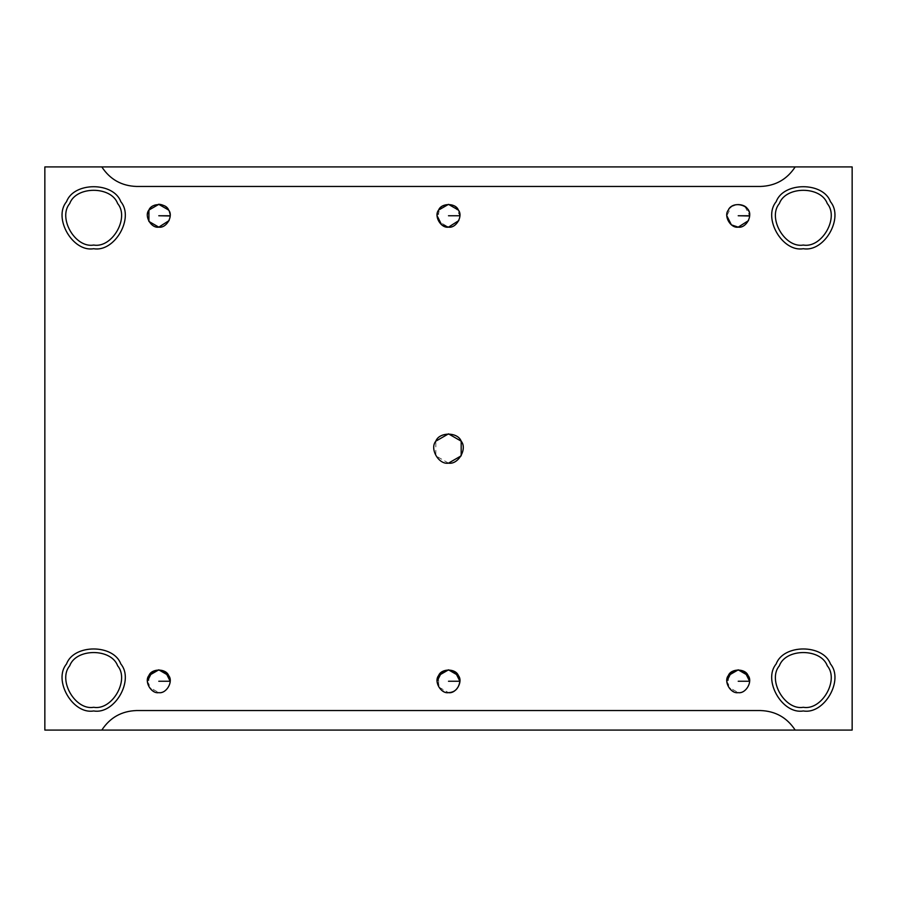 <?xml version="1.0" encoding="UTF-8"?>
<svg xmlns="http://www.w3.org/2000/svg" width="897" height="897" viewBox="0 0 897 897"><rect width="100%" height="100%" fill="white"/><g stroke="black" fill="none" stroke-linecap="round" stroke-linejoin="round"><path stroke-width="0.67" stroke-dasharray="4.49 3.36" d="M158.78 227.143C165.194 226.863 168.995 223.073 170.172 215.751C167.01 200.042 150.561 200.042 147.388 215.751C149.597 223.992 153.398 227.793 158.78 227.143M168.647 210.055L170.172 215.751M170.172 215.986L169.096 220.584M738.22 227.143C744.633 226.863 748.423 223.073 749.612 215.751L745.048 206.635L738.22 204.359L731.38 206.635L726.828 215.751M749.612 215.986L748.535 220.584M147.388 681.249L151.952 690.365L158.78 692.641C165.194 692.361 168.995 688.571 170.172 681.249C168.995 688.571 165.194 692.361 158.78 692.641L148.913 686.945L148.913 675.553M438.633 210.055L438.633 221.447L448.5 227.143C454.914 226.863 458.715 223.073 459.892 215.751L455.34 206.635L448.5 204.359L441.66 206.635L437.108 215.751M458.367 210.055L459.892 215.751M459.881 216.368L458.816 220.584M437.108 681.249L441.66 690.365L448.5 692.641L438.633 686.945L438.633 675.553M458.367 675.553L459.892 681.249M795.179 730.08C786.972 717.566 775.389 711.052 760.432 710.547L136.568 710.547C121.611 711.052 110.028 717.566 101.821 730.08C110.028 717.566 121.611 711.052 136.568 710.547L760.432 710.547C775.389 711.052 786.972 717.566 795.179 730.08M93.68 710.951C72.769 714.718 52.833 680.184 66.546 663.959C73.745 643.968 113.616 643.968 120.815 663.959C134.528 680.184 114.592 714.718 93.68 710.951C114.592 714.718 134.528 680.184 120.815 663.959C113.616 643.968 73.745 643.968 66.546 663.959C52.833 680.184 72.769 714.718 93.68 710.951M69.719 665.787C57.61 680.117 75.213 710.615 93.68 707.296C75.213 710.615 57.61 680.117 69.719 665.787C76.077 648.139 111.284 648.139 117.642 665.787C129.751 680.117 112.147 710.615 93.68 707.296C112.147 710.615 129.751 680.117 117.642 665.787M93.68 248.704C72.769 252.472 52.833 217.937 66.546 201.713C73.745 181.721 113.616 181.721 120.815 201.713C134.528 217.937 114.592 252.472 93.68 248.704C114.592 252.472 134.528 217.937 120.815 201.713C113.616 181.721 73.745 181.721 66.546 201.713C52.833 217.937 72.769 252.472 93.68 248.704M93.68 245.049C75.213 248.368 57.61 217.87 69.719 203.541C76.077 185.892 111.284 185.892 117.642 203.541C129.751 217.87 112.147 248.368 93.68 245.049C112.147 248.368 129.751 217.87 117.642 203.541C111.284 185.892 76.077 185.892 69.719 203.541C57.61 217.87 75.213 248.368 93.68 245.049M803.32 248.704C782.408 252.472 762.472 217.937 776.185 201.713C783.384 181.721 823.255 181.721 830.454 201.713C844.167 217.937 824.231 252.472 803.32 248.704C824.231 252.472 844.167 217.937 830.454 201.713C823.255 181.721 783.384 181.721 776.185 201.713C762.472 217.937 782.408 252.472 803.32 248.704M803.32 245.049C784.853 248.368 767.249 217.87 779.358 203.541C785.716 185.892 820.923 185.892 827.281 203.541C839.39 217.87 821.787 248.368 803.32 245.049C821.787 248.368 839.39 217.87 827.281 203.541C820.923 185.892 785.716 185.892 779.358 203.541C767.249 217.87 784.853 248.368 803.32 245.049M803.32 710.951C782.408 714.718 762.472 680.184 776.185 663.959C783.384 643.968 823.255 643.968 830.454 663.959C844.167 680.184 824.231 714.718 803.32 710.951C824.231 714.718 844.167 680.184 830.454 663.959C823.255 643.968 783.384 643.968 776.185 663.959C762.472 680.184 782.408 714.718 803.32 710.951M779.358 665.787C767.249 680.117 784.853 710.615 803.32 707.296C784.853 710.615 767.249 680.117 779.358 665.787C785.716 648.139 820.923 648.139 827.281 665.787C839.39 680.117 821.787 710.615 803.32 707.296C821.787 710.615 839.39 680.117 827.281 665.787M448.5 463.144L435.819 455.822L435.819 441.178C429.405 448.758 438.723 464.904 448.5 463.144C458.277 464.904 467.595 448.758 461.181 441.178C457.818 431.827 439.182 431.827 435.819 441.178M760.432 186.453L136.568 186.453C121.611 185.948 110.028 179.434 101.821 166.92C110.028 179.434 121.611 185.948 136.568 186.453L760.432 186.453C775.389 185.948 786.972 179.434 795.179 166.92C786.972 179.434 775.389 185.948 760.432 186.453M852.15 166.92L44.85 166.92L852.15 166.92L852.15 730.08L852.15 166.92M852.15 730.08L44.85 730.08L44.85 166.92L44.85 730.08L852.15 730.08M726.828 681.249L731.38 690.365L738.22 692.641C744.633 692.361 748.423 688.571 749.612 681.249C748.423 688.571 744.633 692.361 738.22 692.641L728.353 686.945L728.353 675.553"/><path stroke-width="1.35" d="M170.172 215.751L158.78 215.751L170.172 215.986M169.096 220.584L158.78 227.143C166.382 228.511 173.637 215.953 168.647 210.055C166.035 202.789 151.537 202.789 148.913 210.055C143.935 215.953 151.178 228.511 158.78 227.143L148.913 221.447L148.913 210.055L158.78 204.359L168.647 210.055C173.637 215.953 166.382 228.511 158.78 227.143C151.178 228.511 143.935 215.953 148.913 210.055C151.537 202.789 166.035 202.789 168.647 210.055M726.828 215.751L731.38 224.867L738.22 227.143C730.618 228.511 723.363 215.953 728.353 210.055C732.838 200.02 751.473 205.144 749.612 215.751L738.22 215.751L749.612 215.986M738.22 227.143C745.822 228.511 753.065 215.953 748.087 210.055C745.463 202.789 730.965 202.789 728.353 210.055C723.363 215.953 730.618 228.511 738.22 227.143C730.618 228.511 723.363 215.953 728.353 210.055C730.965 202.789 745.463 202.789 748.087 210.055C753.065 215.953 745.822 228.511 738.22 227.143L748.535 220.584M170.172 681.249L158.78 681.249L170.172 681.249L165.62 672.133L158.78 669.857L151.952 672.133L147.388 681.249M148.913 675.553C151.537 668.287 166.035 668.287 168.647 675.553C173.637 681.451 166.382 694.009 158.78 692.641C166.382 694.009 173.637 681.451 168.647 675.553C166.035 668.287 151.537 668.287 148.913 675.553C143.935 681.451 151.178 694.009 158.78 692.641C151.178 694.009 143.935 681.451 148.913 675.553L158.78 669.857L168.647 675.553L170.172 681.204M459.836 216.85L459.892 215.751L448.5 215.751L459.892 215.751L459.881 216.368M437.108 215.751L441.66 224.867L448.5 227.143C456.102 228.511 463.357 215.953 458.367 210.055C455.754 202.789 441.246 202.789 438.633 210.055C433.643 215.953 440.898 228.511 448.5 227.143C440.898 228.511 433.643 215.953 438.633 210.055L448.5 204.359L458.367 210.055C463.357 215.953 456.102 228.511 448.5 227.143L458.816 220.584M459.892 681.249C458.715 688.571 454.914 692.361 448.5 692.641C456.102 694.009 463.357 681.451 458.367 675.553C455.754 668.287 441.246 668.287 438.633 675.553C433.643 681.451 440.898 694.009 448.5 692.641C454.914 692.361 458.715 688.571 459.892 681.249L448.5 681.249L459.892 681.249L455.34 672.133L448.5 669.857L441.66 672.133L437.108 681.249M438.633 675.553L448.5 669.857L458.367 675.553C463.357 681.451 456.102 694.009 448.5 692.641C440.898 694.009 433.643 681.451 438.633 675.553C441.246 668.287 455.754 668.287 458.367 675.553M101.821 730.08L795.179 730.08L44.85 730.08L44.85 166.92L101.821 166.92C110.028 179.434 121.611 185.948 136.568 186.453L760.432 186.453C775.389 185.948 786.972 179.434 795.179 166.92L101.821 166.92L852.15 166.92L852.15 730.08L795.179 730.08C786.972 717.566 775.389 711.052 760.432 710.547L136.568 710.547C121.611 711.052 110.028 717.566 101.821 730.08C110.028 717.566 121.611 711.052 136.568 710.547L760.432 710.547C775.389 711.052 786.972 717.566 795.179 730.08L852.15 730.08L852.15 166.92L795.179 166.92C786.972 179.434 775.389 185.948 760.432 186.453L136.568 186.453C121.611 185.948 110.028 179.434 101.821 166.92L44.85 166.92L44.85 730.08L101.821 730.08M93.68 710.951C114.592 714.718 134.528 680.184 120.815 663.959C113.616 643.968 73.745 643.968 66.546 663.959C52.833 680.184 72.769 714.718 93.68 710.951C72.769 714.718 52.833 680.184 66.546 663.959C73.745 643.968 113.616 643.968 120.815 663.959C134.528 680.184 114.592 714.718 93.68 710.951M93.68 707.296C75.213 710.615 57.61 680.117 69.719 665.787C76.077 648.139 111.284 648.139 117.642 665.787C129.751 680.117 112.147 710.615 93.68 707.296C112.147 710.615 129.751 680.117 117.642 665.787C111.284 648.139 76.077 648.139 69.719 665.787C57.61 680.117 75.213 710.615 93.68 707.296M93.68 248.704C114.592 252.472 134.528 217.937 120.815 201.713C113.616 181.721 73.745 181.721 66.546 201.713C52.833 217.937 72.769 252.472 93.68 248.704C72.769 252.472 52.833 217.937 66.546 201.713C73.745 181.721 113.616 181.721 120.815 201.713C134.528 217.937 114.592 252.472 93.68 248.704M93.68 245.049C75.213 248.368 57.61 217.87 69.719 203.541C76.077 185.892 111.284 185.892 117.642 203.541C129.751 217.87 112.147 248.368 93.68 245.049C112.147 248.368 129.751 217.87 117.642 203.541C111.284 185.892 76.077 185.892 69.719 203.541C57.61 217.87 75.213 248.368 93.68 245.049M803.32 248.704C824.231 252.472 844.167 217.937 830.454 201.713C823.255 181.721 783.384 181.721 776.185 201.713C762.472 217.937 782.408 252.472 803.32 248.704C782.408 252.472 762.472 217.937 776.185 201.713C783.384 181.721 823.255 181.721 830.454 201.713C844.167 217.937 824.231 252.472 803.32 248.704M803.32 245.049C784.853 248.368 767.249 217.87 779.358 203.541C785.716 185.892 820.923 185.892 827.281 203.541C839.39 217.87 821.787 248.368 803.32 245.049C821.787 248.368 839.39 217.87 827.281 203.541C820.923 185.892 785.716 185.892 779.358 203.541C767.249 217.87 784.853 248.368 803.32 245.049M803.32 710.951C824.231 714.718 844.167 680.184 830.454 663.959C823.255 643.968 783.384 643.968 776.185 663.959C762.472 680.184 782.408 714.718 803.32 710.951C782.408 714.718 762.472 680.184 776.185 663.959C783.384 643.968 823.255 643.968 830.454 663.959C844.167 680.184 824.231 714.718 803.32 710.951M803.32 707.296C784.853 710.615 767.249 680.117 779.358 665.787C785.716 648.139 820.923 648.139 827.281 665.787C839.39 680.117 821.787 710.615 803.32 707.296C821.787 710.615 839.39 680.117 827.281 665.787C820.923 648.139 785.716 648.139 779.358 665.787C767.249 680.117 784.853 710.615 803.32 707.296M435.819 441.178L448.5 433.856L461.181 441.178L461.181 455.822L448.5 463.144C458.277 464.904 467.595 448.758 461.181 441.178C457.818 431.827 439.182 431.827 435.819 441.178C429.405 448.758 438.723 464.904 448.5 463.144C438.723 464.904 429.405 448.758 435.819 441.178C439.182 431.827 457.818 431.827 461.181 441.178C467.595 448.758 458.277 464.904 448.5 463.144M827.281 665.787C820.923 648.139 785.716 648.139 779.358 665.787M117.642 665.787C111.284 648.139 76.077 648.139 69.719 665.787M438.633 210.055C441.246 202.789 455.754 202.789 458.367 210.055M738.22 692.641C730.618 694.009 723.363 681.451 728.353 675.553C730.965 668.287 745.463 668.287 748.087 675.553C753.065 681.451 745.822 694.009 738.22 692.641C745.822 694.009 753.065 681.451 748.087 675.553C745.463 668.287 730.965 668.287 728.353 675.553C723.363 681.451 730.618 694.009 738.22 692.641M728.353 675.553L738.22 669.857L748.087 675.553L749.612 681.249L738.22 681.249L749.612 681.249L745.048 672.133L738.22 669.857L731.38 672.133L726.828 681.249"/></g></svg>
